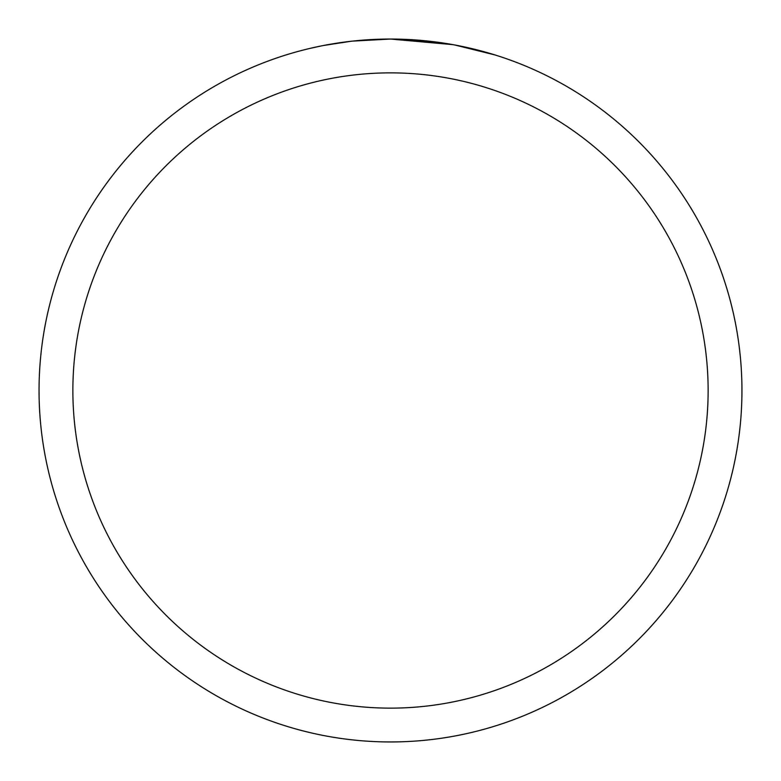 <?xml version="1.0" encoding="UTF-8"?>
<svg xmlns="http://www.w3.org/2000/svg" width="781" height="781" viewBox="0 0 781 781"><rect width="100%" height="100%" fill="white"/><g stroke="black" fill="none" stroke-linecap="round" stroke-linejoin="round"><path stroke-width="1.17" d="M452.931 44.644L390.5 39.05L435.261 41.91M390.5 39.05A351.45 351.45 0 0 1 741.95 390.5A351.45 351.45 0 0 1 390.5 741.95A351.45 351.45 0 0 1 39.05 390.5A351.45 351.45 0 0 1 390.5 39.05L352.514 41.11L390.5 39.05M454.591 44.947L494.939 54.924M390.5 72.867A317.633 317.633 0 0 1 708.133 390.5A317.633 317.633 0 0 1 390.5 708.133A317.633 317.633 0 0 1 72.867 390.5A317.633 317.633 0 0 1 390.5 72.867M350.864 41.295L323.666 45.464M309.657 48.471L321.05 45.981"/></g></svg>
